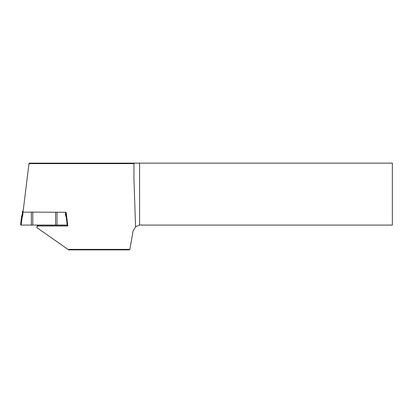 <?xml version="1.0" encoding="UTF-8"?>
<svg xmlns="http://www.w3.org/2000/svg" width="413" height="413" viewBox="0 0 413 413"><rect width="100%" height="100%" fill="white"/><g stroke="black" fill="none" stroke-linecap="round" stroke-linejoin="round"><path stroke-width="0.62" d="M20.65 225.07L21.621 217.228A1.735 1.724 0 0 1 21.719 216.82L21.972 216.164A6.195 6.159 180 0 0 22.385 213.955L22.385 212.23L32.792 212.132L65.997 212.277L65.997 213.955A6.195 6.159 180 0 0 66.41 216.164L66.663 216.82A1.735 1.724 0 0 1 66.761 217.228L67.732 225.07L20.65 225.07L21.621 216.293L20.65 224.14M57.025 212.282L57.025 225.121M22.385 212.23L22.385 211.296L23.128 211.244M22.385 211.296L22.385 213.025A6.195 6.159 0 0 1 21.972 215.23L21.719 215.885A1.735 1.724 180 0 0 21.621 216.293L21.621 217.228L22.111 217.336L21.151 225.121M65.997 213.955L65.997 213.051L66.271 213.051L67.851 225.999L38.383 225.999C37.428 226.087 36.891 226.608 36.772 227.558L67.923 249.369L129.852 249.369L133.074 231.115L135.557 226.763L139.594 225.013A7.434 7.434 0 0 1 141.685 225.085L392.35 225.085L392.35 163.135L139.594 163.135L139.594 225.013M31.357 225.121L31.357 212.282M32.792 224.971L32.792 212.132M55.59 224.971L55.59 212.132M129.852 249.369L129.155 249.865L68.63 249.865L67.923 249.369M36.772 227.558L37.18 225.741L38.383 225.204L67.753 225.204M133.941 163.135L133.941 178.71L133.941 163.135L139.594 163.135M133.791 163.631L28.977 163.631L29.034 163.145L133.869 163.135M133.941 178.71L135.557 226.763M28.977 163.631L22.999 212.282M67.231 225.121L66.271 217.336A1.239 1.234 180 0 0 66.199 217.047L65.946 216.391A6.691 6.654 0 0 1 65.729 212.282M22.88 212.282L22.88 214.006A6.691 6.654 0 0 1 22.436 216.391L22.183 217.047L21.719 216.82L21.724 215.88M22.436 216.391L21.972 216.164L22.385 213.025M65.946 216.391L66.41 216.164L66.41 215.23A6.195 6.159 0 0 1 65.997 213.051M66.199 217.047L66.663 216.82L66.663 216.262M66.596 215.71L66.41 215.23L66.591 215.71M66.271 217.336L66.761 217.099M22.183 217.047A1.239 1.234 180 0 0 22.111 217.336M22.88 214.006L22.385 213.955M38.383 225.999L38.383 225.204M21.621 216.293L21.972 215.23M65.997 213.025L66.41 215.23"/></g></svg>
